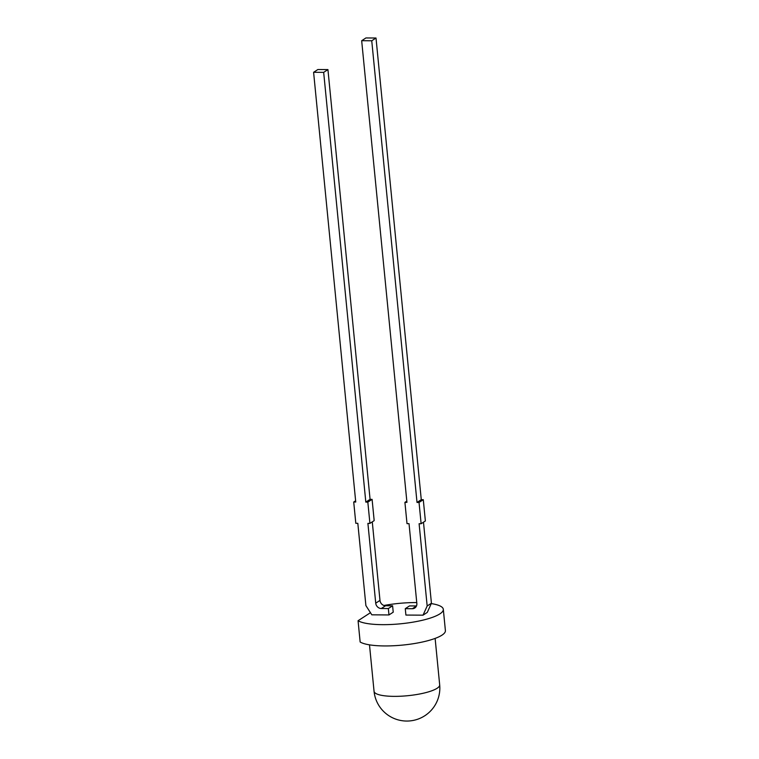 <?xml version="1.0" encoding="UTF-8"?>
<svg xmlns="http://www.w3.org/2000/svg" width="759" height="759" viewBox="0 0 759 759"><rect width="100%" height="100%" fill="white"/><g stroke="black" fill="none" stroke-linecap="round" stroke-linejoin="round"><path stroke-width="1.14" d="M443.313 609.325A43.965 10.228 -5.6 0 1 439.878 613.879A43.965 10.228 -5.6 0 1 397.887 624.04A43.965 10.228 -5.6 0 1 358.068 620.729L360.146 642A43.965 10.228 -5.6 0 0 399.974 645.321A43.965 10.228 -5.6 0 0 441.966 635.15A43.965 10.228 -5.6 0 0 445.4 630.606L443.313 609.325A43.965 10.228 -5.6 0 0 431.254 603.595M416.757 602.57A43.965 10.228 -5.6 0 0 383.921 605.473M358.068 620.729L370.458 612.693M313.6 72.295L323.676 72.361L365.819 502.107L367.83 502.126L369.918 523.397L367.906 523.387L375.724 603.168L379.984 600.407A5.493 4.877 -123 0 0 385.544 605.758L392.602 605.796L393.228 612.181L388.969 614.942L371.834 614.828L365.895 605.587L357.821 523.321L355.81 523.302L353.722 502.031L355.743 502.041L313.6 72.295L317.86 69.534L327.935 69.591L323.676 72.361M385.544 605.758L381.284 608.519L388.342 608.557L388.969 614.942M381.284 608.519A5.493 4.877 57 0 1 375.724 603.168M327.935 69.591L370.079 499.346L372.09 499.365L367.83 502.126M369.918 523.397L374.178 520.636L372.09 499.365M372.28 521.86L379.984 600.407M370.079 499.346L365.819 502.107M392.602 605.796L388.342 608.557M355.62 500.798L353.722 502.031M416.492 605.957L409.528 605.91L405.278 608.671L412.327 608.718A5.493 4.877 57 0 0 414.793 608.006A5.493 4.877 57 0 0 416.843 603.433L409.025 523.653L407.004 523.634L404.917 502.363L406.938 502.373L361.673 40.711L365.923 37.95L376.009 38.016L371.749 40.777L417.014 502.439L421.273 499.678L376.009 38.016M405.278 608.671L405.904 615.056L423.029 615.169L427.289 612.399L431.425 603.225L427.165 605.986L419.101 523.719L421.122 523.729L425.372 520.968L423.285 499.697L421.273 499.678M431.425 603.225L423.484 522.192M361.673 40.711L371.749 40.777M421.122 523.729L419.034 502.458L417.014 502.439M423.029 615.169L427.165 605.986M406.815 501.13L404.917 502.363M423.285 499.697L419.034 502.458M439.679 684.865A32.969 32.969 0 0 1 406.653 721.05A32.969 32.969 0 0 1 374.054 691.297A32.969 7.675 -5.6 0 0 394.092 696.364A32.969 7.675 -5.6 0 0 437.099 688.28A32.969 7.675 -5.6 0 0 439.679 684.865L435.125 638.414M412.327 608.718L416.454 606.043M374.054 691.297L369.491 644.846"/></g></svg>
